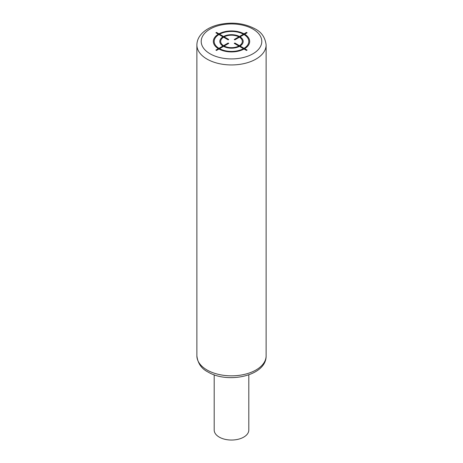 <?xml version="1.0" encoding="UTF-8"?>
<svg xmlns="http://www.w3.org/2000/svg" width="463" height="463" viewBox="0 0 463 463"><rect width="100%" height="100%" fill="white"/><g stroke="black" fill="none" stroke-linecap="round" stroke-linejoin="round"><path stroke-width="0.69" d="M248.805 374.833L248.805 430.052A17.305 9.995 180 0 1 238.121 439.283A17.305 9.995 180 0 1 219.259 437.113A17.305 9.995 180 0 1 214.195 430.052L214.195 374.833M216.505 50.438L218.958 49.026A18.173 10.493 0 0 0 244.042 49.026L246.495 50.438L247.109 50.085L244.655 48.673A18.173 10.493 0 0 0 244.655 34.193L247.109 32.775L246.495 32.422L244.042 33.84A18.173 10.493 0 0 0 218.958 33.84L216.505 32.422L215.891 32.775L218.345 34.193A18.173 10.493 0 0 0 218.345 48.673L215.891 50.085L216.505 50.438M218.958 34.546A17.305 9.995 0 0 0 218.958 48.32L222.94 46.022A11.685 6.742 0 0 1 222.94 36.843L218.958 34.546M223.554 37.196A10.817 6.245 0 0 0 223.554 45.669L228.143 43.018L228.751 43.372L224.161 46.022A10.817 6.245 0 0 0 238.839 46.022L234.249 43.372L234.857 43.018L239.446 45.669A10.817 6.245 0 0 0 239.446 37.196L234.857 39.847L234.249 39.494L238.839 36.843A10.817 6.245 0 0 0 224.161 36.843L228.751 39.494L228.143 39.847L223.554 37.196M243.428 34.193L239.452 36.49A11.685 6.742 0 0 0 223.548 36.49L219.572 34.193A17.305 9.995 0 0 1 243.428 34.193M244.042 48.32A17.305 9.995 0 0 0 244.042 34.546L240.06 36.843A11.685 6.742 0 0 1 240.06 46.022L244.042 48.32M219.572 48.673L223.548 46.375A11.685 6.742 0 0 0 239.452 46.375L243.428 48.673A17.305 9.995 0 0 1 219.572 48.673M252.92 29.065A30.286 17.484 0 0 0 210.08 29.065A30.286 17.484 0 0 0 210.08 53.795A30.286 17.484 0 0 0 252.92 53.795A30.286 17.484 0 0 0 252.92 29.065M196.885 44.963A34.615 19.984 0 0 0 207.025 59.096A34.615 19.984 0 0 0 244.748 63.425A34.615 19.984 0 0 0 266.115 44.963C265.218 37.491 261.543 32.121 255.078 28.851C244.204 23.121 232.027 21.732 218.536 24.689C211.892 26.345 206.556 29.059 202.534 32.844C198.847 36.398 196.966 40.437 196.885 44.963L196.885 355.856A34.615 19.984 180 0 0 207.025 369.989A34.615 19.984 180 0 0 244.748 374.324A34.615 19.984 180 0 0 266.115 355.856L266.115 44.963M266.115 355.856C266.561 375.933 227.767 384.058 207.922 371.968C201.44 368.681 197.765 363.31 196.885 355.856"/></g></svg>
